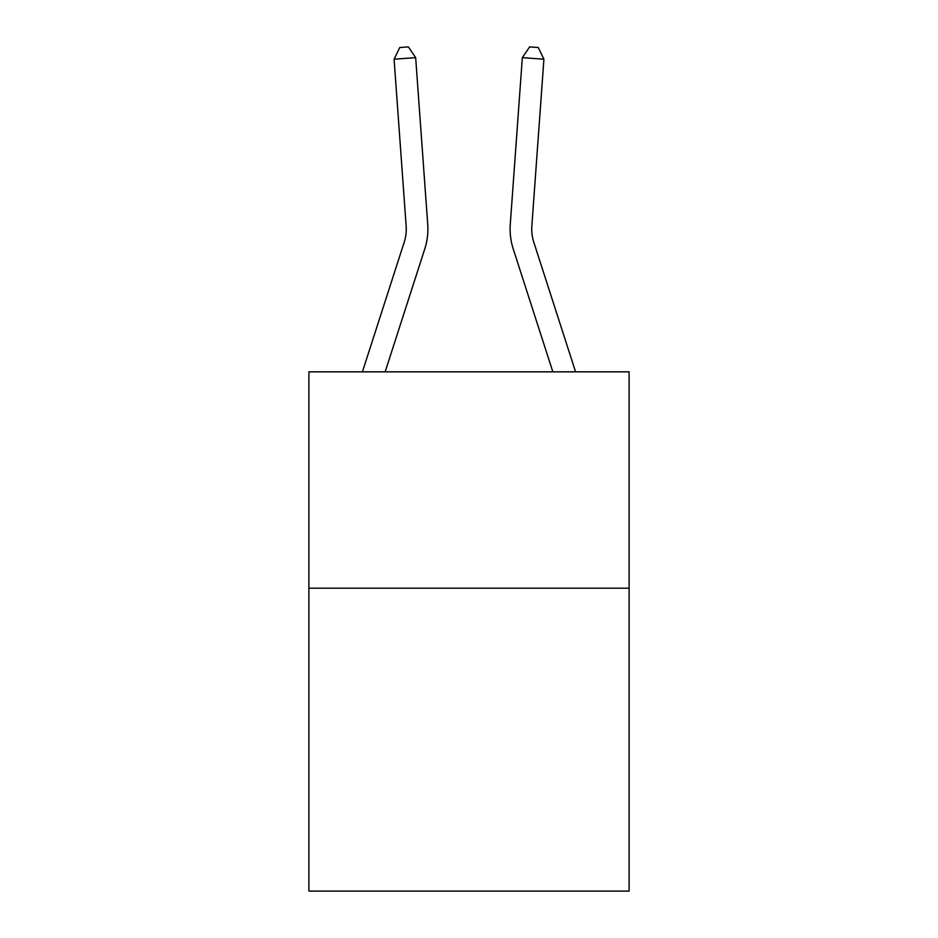 <?xml version="1.0" encoding="UTF-8"?>
<svg xmlns="http://www.w3.org/2000/svg" width="938" height="938" viewBox="0 0 938 938"><rect width="100%" height="100%" fill="white"/><g stroke="black" fill="none" stroke-linecap="round" stroke-linejoin="round"><path stroke-width="1.41" d="M629.105 588.196L629.105 891.1L308.895 891.1L308.895 371.835L629.105 371.835L629.105 588.196L308.895 588.196M362.42 371.835L404.172 242.321A43.277 43.277 -84.9 0 0 406.142 225.917L394.089 59.211L415.663 57.652L427.728 224.358A64.91 64.91 0 0 1 424.762 248.957L385.155 371.835M575.58 371.835L533.828 242.321A43.277 43.277 84.9 0 1 531.858 225.917L543.911 59.211L522.337 57.652L510.272 224.358A64.91 64.91 0 0 0 513.238 248.957L552.845 371.835M522.337 57.652L510.272 224.358L522.337 57.652L510.272 224.358L522.337 57.652L510.272 224.358L522.337 57.652L510.272 224.358L522.337 57.652L510.272 224.358L522.337 57.652L510.272 224.358L522.337 57.652L510.272 224.358L522.337 57.652L510.272 224.358L522.337 57.652L510.272 224.358L522.337 57.652L529.618 46.9L538.248 47.521L543.911 59.211M404.172 242.321A43.277 43.277 0 0 0 406.142 225.917A43.277 43.277 0 0 1 404.172 242.321A43.277 43.277 0 0 0 406.142 225.917A43.277 43.277 0 0 1 404.172 242.321A43.277 43.277 0 0 0 406.142 225.917A43.277 43.277 0 0 1 404.172 242.321A43.277 43.277 0 0 0 406.142 225.917M394.089 59.211L399.752 47.521L408.382 46.9L415.663 57.652M533.828 242.321A43.277 43.277 0 0 1 531.858 225.917"/></g></svg>
